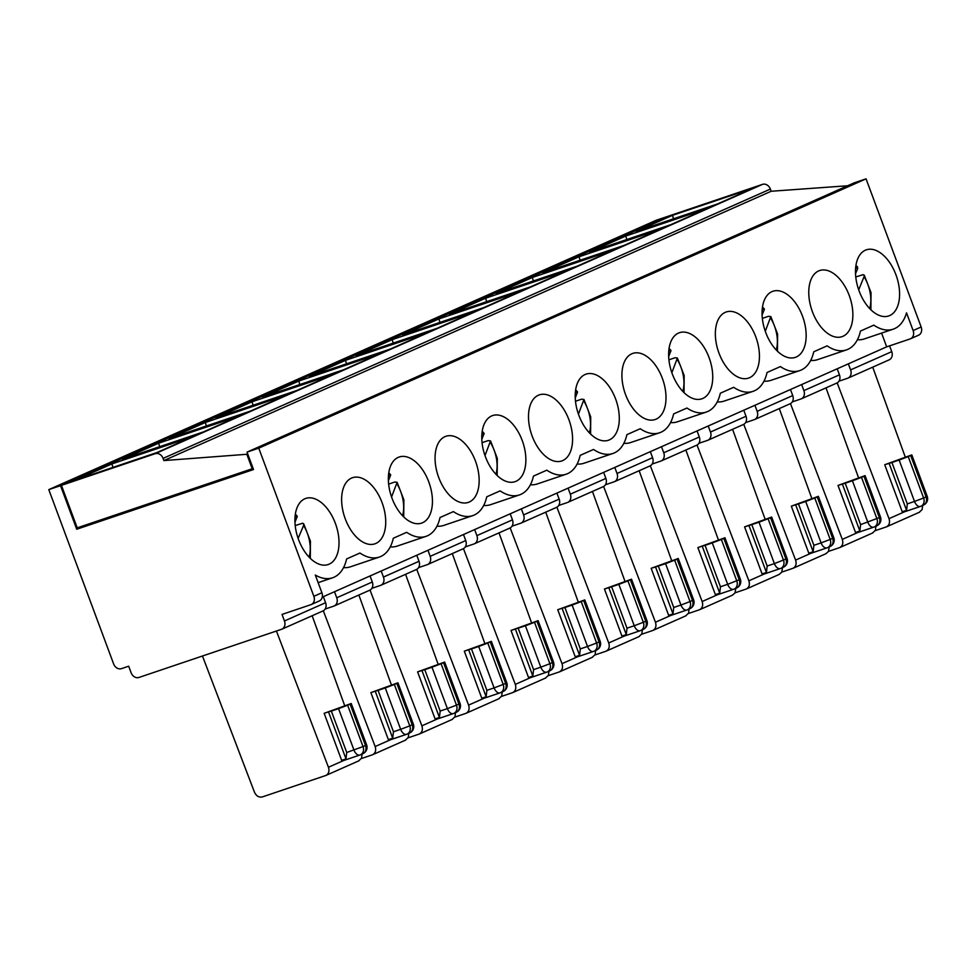 <?xml version="1.0" encoding="UTF-8"?>
<svg xmlns="http://www.w3.org/2000/svg" width="976" height="976" viewBox="0 0 976 976"><rect width="100%" height="100%" fill="white"/><g stroke="black" fill="none" stroke-linecap="round" stroke-linejoin="round"><path stroke-width="1.46" d="M777.445 351.214L777.591 334.073L770.82 316.59L765.282 331.267M770.82 316.59L768.478 316.309L762.354 318.371M392.181 339.636L473.36 312.222L437.187 328.265L356.008 355.679L392.181 339.636L393.243 343.101M779.055 574.461L781.752 572.204L782.496 567.629M735.087 592.81L746.347 588.992C749.178 587.357 750.019 584.624 748.873 580.805L697.035 445.044M250.332 411.128L286.493 395.085L205.314 422.498L169.153 438.541L250.332 411.128M405.333 740.198L408.285 737.441L408.773 733.366M361.376 758.547L372.637 754.729C375.467 753.082 376.309 750.361 375.162 746.542L323.312 610.781M203.606 431.843L239.779 415.813L158.6 443.214L122.439 459.257L203.606 431.843M684.017 392.645L684.164 375.504L677.393 358.021L671.854 372.698M677.393 358.021L675.05 357.741L668.926 359.815M669.085 348.408L670.976 350.506L668.682 356.545M590.59 434.076L590.724 416.935L583.965 399.465L578.426 414.129M583.965 399.465L581.623 399.172L575.498 401.246M497.162 475.519L497.296 458.366L490.538 440.896L484.987 455.56M490.538 440.896L488.195 440.603L482.059 442.677M482.217 431.27L484.12 433.381L481.815 439.407M403.735 516.951L403.869 499.797L397.11 482.327L391.559 496.991M397.11 482.327L394.768 482.034L388.631 484.108M865.09 475.617L880.486 517.012L879.352 517.622L863.955 476.227L865.09 475.617L838.018 485.438L845.204 483.205L860.6 524.6L859.856 531.029L855.525 532.493A6.978 4.014 71.3 0 0 857.489 532.628A6.978 4.014 71.3 0 0 857.684 532.554L873.52 527.199M842.349 483.974L859.856 531.029M845.204 483.205L852.414 480.765L867.81 522.172A6.978 4.014 71.3 0 0 873.727 527.15A6.978 4.014 71.3 0 0 873.923 527.064A6.978 5.71 -113.9 0 0 874.313 526.918A6.978 5.71 -113.9 0 0 876.899 518.707L861.503 477.313L852.414 480.765M861.503 477.313L863.955 476.227M575.657 389.839L577.548 391.937L575.242 397.976M858.709 289.835L864.419 275.72L863.199 274.659L855.781 276.94M908.217 456.597L899.128 460.05L914.524 501.444L923.613 497.992L908.217 456.597L910.669 455.511L926.065 496.906L923.613 497.992A6.978 5.71 -113.9 0 1 921.039 506.19L923.491 505.104A6.978 5.71 66.1 0 1 923.089 505.263M927.2 496.296L926.065 496.906A6.978 5.71 66.1 0 1 923.491 505.104A6.978 6.978 0 0 0 927.2 496.296L911.804 454.901L910.669 455.511M814.789 498.028L805.7 501.481L821.097 542.888L830.186 539.423L814.789 498.028L818.376 496.333L791.304 506.154L808.799 553.209A6.978 4.014 71.3 0 0 810.775 553.343A6.978 4.014 71.3 0 0 810.971 553.27L826.806 547.914M818.376 496.333L833.772 537.727L832.638 538.337L817.241 496.943M791.304 506.154L798.49 503.921L813.886 545.316L813.142 551.745L808.799 553.209M798.49 503.921L805.7 501.481M795.635 504.69L813.142 551.745M578.231 601.972L545.718 512.168M592.2 657.336L595.14 654.579L595.628 650.504M688.373 613.526L699.633 609.707C702.464 608.072 703.306 605.34 702.159 601.521L650.321 465.759M765.086 519.11L732.573 429.294M744.59 526.869L751.776 524.637L767.173 566.031L774.383 563.603A6.978 4.014 71.3 0 0 780.288 568.581A6.978 4.014 71.3 0 0 780.495 568.496A6.978 5.71 -113.9 0 0 780.885 568.349A6.978 5.71 -113.9 0 0 783.472 560.139L768.075 518.744L771.662 517.048L744.59 526.869L762.085 573.925A6.978 4.014 71.3 0 0 764.062 574.059A6.978 4.014 71.3 0 0 764.257 573.986L780.092 568.642M655.494 566.836L672.989 613.892L673.733 607.475L658.336 566.068L651.163 568.3L678.235 558.479L693.631 599.874L690.044 601.57L674.648 560.175L665.559 563.64L680.955 605.035L690.044 601.57A6.978 5.71 -113.9 0 1 687.458 609.78L689.91 608.695A6.978 5.71 -113.9 0 0 692.496 600.484L677.1 559.089L678.235 558.479M787.046 558.443L785.924 559.053L770.528 517.658M751.776 524.637L758.986 522.197L774.383 563.603L785.924 559.053A6.978 5.71 -113.9 0 1 783.338 567.263A6.978 6.978 0 0 0 787.059 558.443L771.662 517.048M724.948 537.764L740.345 579.158L739.21 579.768L723.814 538.374L724.948 537.764L697.877 547.585L702.208 546.121L719.715 593.176L715.371 594.64A6.978 4.014 71.3 0 0 717.348 594.774A6.978 4.014 71.3 0 0 717.543 594.701L733.379 589.358M658.336 566.068L665.559 563.64M627.934 580.891L618.845 584.356L634.241 625.75L643.33 622.285L627.934 580.891L631.521 579.195L604.449 589.016L611.623 586.783L627.019 628.19L626.275 634.607L621.944 636.071A6.978 4.014 71.3 0 0 623.908 636.206A6.978 4.014 71.3 0 0 624.115 636.132L639.951 630.789M584.807 599.911L600.191 641.317L599.069 641.915L583.672 600.521L584.807 599.911L557.735 609.732L562.066 608.268L579.561 655.323L575.23 656.787A6.978 4.014 71.3 0 0 577.194 656.921A6.978 4.014 71.3 0 0 577.402 656.848L593.225 651.504M534.506 622.322L525.417 625.787L540.814 667.181L549.903 663.717L534.506 622.322L538.093 620.638L511.021 630.447L525.417 625.787M518.195 628.227L533.591 669.621L532.847 676.039L528.516 677.503A6.978 4.014 71.3 0 0 530.48 677.649A6.978 4.014 71.3 0 0 530.688 677.564L546.511 672.22M549.366 671A6.978 5.71 -113.9 0 0 549.769 670.841A6.978 6.978 0 0 0 553.477 662.033L549.903 663.717A6.978 5.71 -113.9 0 1 547.316 671.927L549.769 670.841A6.978 5.71 -113.9 0 0 552.355 662.631L536.959 621.236M515.352 628.983L532.847 676.039M298.754 381.067L379.92 353.654L343.759 369.697L262.581 397.11L298.754 381.067L299.815 384.532M391.376 684.835L358.863 595.031M394.365 684.481L385.276 687.934L400.672 729.328L409.761 725.863L394.365 684.481L397.94 682.785L370.88 692.606L388.375 739.662A6.978 4.014 71.3 0 0 390.339 739.796A6.978 4.014 71.3 0 0 390.534 739.71L406.37 734.367M318.908 601.118A6.978 5.71 -113.9 0 0 319.311 600.96A6.978 5.71 -113.9 0 0 321.897 592.761L315.309 575.047A48.861 28.084 71.3 0 0 332.596 577.78A48.861 28.084 71.3 0 0 346.602 558.955L359.961 553.026A48.861 28.084 -108.7 0 0 379.31 557.064L350.445 566.812A48.861 28.084 71.3 0 1 343.54 567.605M667.84 216.428L60.524 485.67L48.8 489.623L113.631 663.936A6.978 5.71 -113.9 0 0 121.463 668.645L128.686 666.205L131.113 672.745A6.978 5.71 -113.9 0 0 138.958 677.454L281.466 629.325A6.978 5.71 -113.9 0 0 281.869 629.178A6.978 5.71 -113.9 0 0 284.455 620.968L282.015 614.429L310.88 604.681A6.978 5.71 -113.9 0 0 311.283 604.522A6.978 5.71 -113.9 0 0 313.857 596.312L258.762 448.155L866.054 178.84L854.329 182.793L247.038 452.12L253.516 469.541L76.726 529.236L83.46 526.259M258.762 448.155L247.038 452.12M895.931 274.732A34.904 20.057 71.3 0 0 866.371 249.819A34.904 20.057 71.3 0 0 858.526 289.311A34.904 20.057 71.3 0 0 888.709 315.956A34.904 20.057 71.3 0 0 895.931 274.732M849.218 295.447A34.904 20.057 71.3 0 0 819.657 270.535A34.904 20.057 71.3 0 0 811.812 310.026A34.904 20.057 71.3 0 0 841.983 336.671A34.904 20.057 71.3 0 0 849.218 295.447M382.067 502.616A34.904 20.057 71.3 0 0 352.507 477.703A34.904 20.057 71.3 0 0 344.674 517.195A34.904 20.057 71.3 0 0 374.845 543.839A34.904 20.057 71.3 0 0 382.067 502.616M428.781 481.9A34.904 20.057 71.3 0 0 399.221 456.988A34.904 20.057 71.3 0 0 391.388 496.467A34.904 20.057 71.3 0 0 421.559 523.124A34.904 20.057 71.3 0 0 428.781 481.9M475.495 461.184A34.904 20.057 71.3 0 0 445.934 436.272A34.904 20.057 71.3 0 0 438.102 475.751A34.904 20.057 71.3 0 0 468.273 502.408A34.904 20.057 71.3 0 0 475.495 461.184M522.209 440.469A34.904 20.057 71.3 0 0 492.648 415.556A34.904 20.057 71.3 0 0 484.816 455.036A34.904 20.057 71.3 0 0 514.986 481.693A34.904 20.057 71.3 0 0 522.209 440.469M568.923 419.753A34.904 20.057 71.3 0 0 539.374 394.841A34.904 20.057 71.3 0 0 531.53 434.32A34.904 20.057 71.3 0 0 561.7 460.977A34.904 20.057 71.3 0 0 568.923 419.753M615.636 399.038A34.904 20.057 71.3 0 0 586.088 374.125A34.904 20.057 71.3 0 0 578.243 413.604A34.904 20.057 71.3 0 0 608.414 440.261A34.904 20.057 71.3 0 0 615.636 399.038M662.35 378.31A34.904 20.057 71.3 0 0 632.802 353.397A34.904 20.057 71.3 0 0 625.567 394.621A34.904 20.057 71.3 0 0 655.128 419.534A34.904 20.057 71.3 0 0 662.35 378.31M709.076 357.594A34.904 20.057 71.3 0 0 679.516 332.682A34.904 20.057 71.3 0 0 671.671 372.173A34.904 20.057 71.3 0 0 701.842 398.818A34.904 20.057 71.3 0 0 709.076 357.594M755.79 336.879A34.904 20.057 71.3 0 0 726.229 311.966A34.904 20.057 71.3 0 0 719.007 353.19A34.904 20.057 71.3 0 0 748.555 378.102A34.904 20.057 71.3 0 0 755.79 336.879M802.504 316.163A34.904 20.057 71.3 0 0 772.943 291.251A34.904 20.057 71.3 0 0 765.099 330.742A34.904 20.057 71.3 0 0 795.269 357.387A34.904 20.057 71.3 0 0 802.504 316.163M322.239 597.166L886.684 346.846L910.144 338.928A6.978 5.71 -113.9 0 0 910.535 338.77A6.978 5.71 -113.9 0 0 913.121 330.559L906.533 312.857A48.861 28.084 -108.7 0 1 893.174 329.18A48.861 28.084 -108.7 0 1 873.825 325.142L860.466 331.071A48.861 28.084 -108.7 0 1 846.46 349.896A48.861 28.084 -108.7 0 1 827.111 345.858L813.752 351.787A48.861 28.084 -108.7 0 1 799.734 370.612A48.861 28.084 -108.7 0 1 780.397 366.573L767.038 372.503A48.861 28.084 -108.7 0 1 753.021 391.339A48.861 28.084 -108.7 0 1 733.684 387.301L720.325 393.218A48.861 28.084 -108.7 0 1 706.307 412.055A48.861 28.084 -108.7 0 1 686.97 408.017L673.611 413.934A48.861 28.084 -108.7 0 1 659.593 432.771A48.861 28.084 -108.7 0 1 640.256 428.732L626.897 434.649A48.861 28.084 -108.7 0 1 612.879 453.486A48.861 28.084 -108.7 0 1 593.542 449.448L580.171 455.365A48.861 28.084 -108.7 0 1 566.165 474.202A48.861 28.084 -108.7 0 1 546.828 470.164L533.457 476.093A48.861 28.084 -108.7 0 1 519.452 494.917A48.861 28.084 -108.7 0 1 500.115 490.879L486.743 496.808A48.861 28.084 -108.7 0 1 472.738 515.633A48.861 28.084 -108.7 0 1 453.389 511.595L440.03 517.524A48.861 28.084 -108.7 0 1 426.024 536.349A48.861 28.084 -108.7 0 1 406.675 532.31L393.316 538.24A48.861 28.084 -108.7 0 1 379.31 557.064M918.172 335.366A6.978 5.71 -113.9 0 0 918.575 335.207A6.978 5.71 -113.9 0 0 921.149 326.997L866.054 178.84M298.571 539.643A34.904 20.057 -108.7 0 1 305.793 498.419A34.904 20.057 -108.7 0 1 335.976 525.064A34.904 20.057 -108.7 0 1 328.131 564.555A34.904 20.057 -108.7 0 1 298.571 539.643M247.819 454.206L163.883 460.574L163.077 458.391A6.978 5.71 -113.9 0 0 155.233 453.681L61.427 485.365L77.226 527.845L252.211 468.761L246.94 454.596M253.089 468.37L252.211 468.761M253.309 468.992L83.253 525.82M76.726 529.236L60.524 485.67M48.8 489.623L656.092 220.308L667.816 216.355M886.684 346.846L881.572 333.097M893.174 329.18L864.309 338.928A48.861 28.084 -108.7 0 1 857.404 339.733M810.69 360.449A48.861 28.084 71.3 0 0 817.595 359.644L846.46 349.896M763.976 381.165A48.861 28.084 71.3 0 0 770.881 380.359L799.734 370.612M717.262 401.88A48.861 28.084 71.3 0 0 724.168 401.075L753.021 391.339M670.549 422.596A48.861 28.084 71.3 0 0 677.454 421.791L706.307 412.055M623.835 443.311A48.861 28.084 71.3 0 0 630.728 442.518L659.593 432.771M577.109 464.027A48.861 28.084 71.3 0 0 584.014 463.234L612.879 453.486M530.395 484.743A48.861 28.084 71.3 0 0 537.3 483.95L566.165 474.202M483.681 505.458A48.861 28.084 71.3 0 0 490.586 504.665L519.452 494.917M436.967 526.174A48.861 28.084 71.3 0 0 443.873 525.381L472.738 515.633M390.254 546.889A48.861 28.084 71.3 0 0 397.159 546.096L426.024 536.349M847.656 185.757L771.174 191.259L163.883 460.574M771.174 191.259L770.369 189.076A6.978 5.71 -113.9 0 0 762.524 184.366L668.719 216.05L61.427 485.365M672.464 215.342L636.291 231.373L717.47 203.96L753.643 187.929L672.464 215.342L673.538 218.807M625.75 236.058L706.929 208.644L670.756 224.687L589.577 252.089L625.75 236.058L626.824 239.523M215.867 417.826L252.028 401.783L333.206 374.369L297.046 390.412L215.867 417.826M309.294 376.394L345.467 360.351L426.634 332.938L390.473 348.981L309.294 376.394M402.722 334.963L438.895 318.92L520.074 291.507L483.901 307.55L402.722 334.963M449.436 314.248L485.609 298.205L566.788 270.791L530.615 286.834L449.436 314.248M496.15 293.532L532.323 277.489L613.501 250.076L577.328 266.119L496.15 293.532M542.863 272.804L579.036 256.773L660.215 229.36L624.042 245.403L542.863 272.804M156.892 452.559L75.725 479.972L111.886 463.929L193.065 436.528L156.892 452.559M718.373 539.826L685.86 450.009M732.342 595.189L735.038 592.92L735.782 588.357M905.228 456.951L872.715 367.147M919.197 512.315L922.149 509.557L922.637 505.483M487.793 643.038L478.704 646.502L494.1 687.897L503.189 684.432L487.793 643.038L491.367 641.354L464.308 651.163L468.639 649.699L486.133 696.754L481.802 698.218A6.978 4.014 71.3 0 0 483.767 698.365A6.978 4.014 71.3 0 0 483.974 698.279L499.797 692.936M464.308 651.163L481.802 698.218M875.228 530.663L886.489 526.845C889.319 525.198 890.173 522.477 889.014 518.659L837.176 382.897M858.514 477.667L826.001 387.862M872.483 533.03L875.435 530.273L875.923 526.198M781.8 572.095L793.061 568.276C795.891 566.641 796.733 563.908 795.586 560.09L743.749 424.328M408.09 737.832L419.351 734.013C422.181 732.366 423.023 729.645 421.876 725.827L370.026 590.065M159.674 446.679L158.6 443.214M828.514 551.379L839.775 547.56C842.605 545.913 843.447 543.193 842.3 539.374L790.462 403.613M533.396 280.954L532.323 277.489M501.518 696.4L512.778 692.582C515.609 690.935 516.45 688.202 515.304 684.396L463.454 548.634M911.804 454.901L884.732 464.722L902.239 511.778A6.978 4.014 71.3 0 0 904.203 511.912A6.978 4.014 71.3 0 0 904.398 511.839L920.234 506.483M638.914 636.62L641.854 633.863L642.354 629.788M594.945 654.969L606.206 651.138C609.036 649.504 609.878 646.771 608.731 642.964L556.893 507.191M748.921 525.405L766.428 572.461L762.085 573.925M767.173 566.031L766.428 572.461M768.075 518.744L758.986 522.197M439.956 322.385L438.895 318.92M498.773 698.767L501.713 696.01L502.201 691.935M454.804 717.116L466.064 713.297C468.895 711.65 469.737 708.918 468.59 705.111L416.74 569.35M421.925 670.427L439.42 717.482L440.164 711.053L424.767 669.658L417.594 671.878L444.653 662.07L460.05 703.464L456.475 705.148L441.079 663.753L431.99 667.218L447.386 708.613L456.475 705.148A6.978 5.71 -113.9 0 1 453.889 713.358L456.341 712.273A6.978 5.71 -113.9 0 0 458.927 704.062L443.531 662.667L444.653 662.07M557.735 609.732L575.23 656.787M452.047 719.483L454.999 716.726L455.487 712.651M671.659 560.541L639.146 470.725M685.628 615.905L688.568 613.135L689.068 609.073M580.11 260.238L579.036 256.773M811.8 498.382L779.287 408.578M825.769 553.746L828.465 551.489L829.21 546.914M697.877 547.585L715.371 594.64M855.94 265.533L857.514 266.887L857.599 268.766A27.926 16.055 71.3 0 0 855.72 267.253M346.529 363.816L345.467 360.351M370.05 575.962L372.295 582.001A6.978 5.71 66.1 0 1 369.721 590.212A6.978 5.71 66.1 0 1 369.318 590.37M334.5 591.724L336.744 597.776A6.978 5.71 66.1 0 1 334.158 605.986A6.978 5.71 66.1 0 1 333.768 606.133L325.154 609.048M371.868 588.333L380.481 585.417A6.978 5.71 66.1 0 0 380.872 585.271A6.978 5.71 66.1 0 0 383.458 577.06L419.009 561.285A6.978 5.71 66.1 0 1 416.435 569.496A6.978 5.71 66.1 0 1 416.032 569.655M697.059 430.941L699.304 436.992A6.978 5.71 66.1 0 1 696.718 445.202A6.978 5.71 66.1 0 1 696.315 445.349M661.496 446.715L663.741 452.754A6.978 5.71 66.1 0 1 661.167 460.965A6.978 5.71 66.1 0 1 660.764 461.123L652.151 464.027M650.333 451.656L652.59 457.707A6.978 5.71 66.1 0 1 650.004 465.918A6.978 5.71 66.1 0 1 649.601 466.064M614.782 467.431L617.027 473.47A6.978 5.71 66.1 0 1 614.453 481.68A6.978 5.71 66.1 0 1 614.05 481.839L605.437 484.743M512.01 526.174L520.623 523.27A6.978 5.71 66.1 0 0 521.013 523.112A6.978 5.71 66.1 0 0 523.6 514.901L559.163 499.139A6.978 5.71 66.1 0 1 556.576 507.349A6.978 5.71 66.1 0 1 556.174 507.508M521.355 508.862L523.6 514.901M463.478 534.531L465.735 540.57A6.978 5.71 66.1 0 1 463.149 548.78A6.978 5.71 66.1 0 1 462.746 548.939M790.487 389.509L792.732 395.561A6.978 5.71 66.1 0 1 790.145 403.759A6.978 5.71 66.1 0 1 789.755 403.918M745.591 422.596L754.192 419.692A6.978 5.71 66.1 0 0 754.594 419.534A6.978 5.71 66.1 0 0 757.169 411.323L792.732 395.561M754.924 405.284L757.169 411.323M839.018 381.165L847.619 378.261A6.978 5.71 66.1 0 0 848.022 378.102A6.978 5.71 66.1 0 0 850.608 369.892L891.735 351.653L889.587 345.87M465.296 546.889L473.909 543.986A6.978 5.71 66.1 0 0 474.299 543.827A6.978 5.71 66.1 0 0 476.886 535.629L512.449 519.854A6.978 5.71 66.1 0 1 509.862 528.065A6.978 5.71 66.1 0 1 509.46 528.223M837.201 368.794L839.445 374.845A6.978 5.71 66.1 0 1 836.859 383.043A6.978 5.71 66.1 0 1 836.469 383.202M801.638 384.568L803.882 390.607A6.978 5.71 66.1 0 1 801.308 398.818A6.978 5.71 66.1 0 1 800.906 398.977L792.305 401.88M418.582 567.605L427.195 564.701A6.978 5.71 66.1 0 0 427.586 564.543A6.978 5.71 66.1 0 0 430.172 556.344L465.735 540.57M427.927 550.293L430.172 556.344M603.619 472.372L605.876 478.423A6.978 5.71 66.1 0 1 603.29 486.634A6.978 5.71 66.1 0 1 602.887 486.78M568.069 488.146L570.313 494.185A6.978 5.71 66.1 0 1 567.739 502.396A6.978 5.71 66.1 0 1 567.337 502.555L558.723 505.458M743.773 410.225L746.018 416.276A6.978 5.71 66.1 0 1 743.431 424.487A6.978 5.71 66.1 0 1 743.041 424.633M416.764 555.246L419.009 561.285M381.213 571.009L383.458 577.06M708.21 426L710.455 432.039A6.978 5.71 66.1 0 1 707.881 440.249A6.978 5.71 66.1 0 1 707.478 440.408L698.865 443.311M510.192 513.815L512.449 519.854M556.906 493.087L559.163 499.139M888.758 360.01A6.978 5.71 -113.9 0 0 889.16 359.851A6.978 5.71 -113.9 0 0 891.735 351.653M474.641 529.578L476.886 535.629M848.351 363.841L850.608 369.892M531.517 622.688L499.004 532.884M545.486 678.052L548.427 675.294L548.915 671.22M838.018 485.438L855.525 532.493M206.387 425.963L205.314 422.498M491.367 641.354L506.764 682.749L505.641 683.346L490.245 641.952M441.079 663.753L443.531 662.667M439.42 717.482L435.089 718.934A6.978 4.014 71.3 0 0 437.053 719.08A6.978 4.014 71.3 0 0 437.248 718.995L453.084 713.651M702.208 546.121L705.062 545.352L720.447 586.759L719.715 593.176M720.447 586.759L727.669 584.319A6.978 4.014 71.3 0 0 733.574 589.297A6.978 4.014 71.3 0 0 733.781 589.223A6.978 5.71 -113.9 0 0 734.172 589.065A6.978 5.71 -113.9 0 0 736.758 580.854L721.362 539.46L723.814 538.374M721.362 539.46L712.273 542.912L727.669 584.319L739.21 579.768A6.978 5.71 -113.9 0 1 736.624 587.979A6.978 6.978 0 0 0 740.345 579.158M705.062 545.352L712.273 542.912M674.648 560.175L677.1 559.089M631.521 579.195L646.917 620.59L645.783 621.2L630.386 579.805M611.623 586.783L618.845 584.356M608.78 587.552L626.275 634.607M596.08 650.284A6.978 5.71 -113.9 0 0 596.482 650.126A6.978 5.71 -113.9 0 0 599.069 641.915L596.617 643.001L581.22 601.606L583.672 600.521M581.22 601.606L572.131 605.071L587.528 646.466L596.617 643.001A6.978 5.71 -113.9 0 1 594.03 651.212L596.482 650.126A6.978 6.978 0 0 0 600.191 641.305M562.066 608.268L564.909 607.499L580.305 648.906L579.561 655.323M564.909 607.499L572.131 605.071M468.639 649.699L471.481 648.942L486.878 690.337L486.133 696.754M471.481 648.942L478.704 646.502M424.767 669.658L431.99 667.218M397.94 682.785L413.336 724.18L412.214 724.778L396.817 683.383M370.88 692.606L378.054 690.374L393.45 731.768L392.706 738.198L388.375 739.662M378.054 690.374L385.276 687.934M375.211 691.142L392.706 738.198M884.732 464.722L891.918 462.49L907.314 503.884L906.57 510.314L902.239 511.778M891.918 462.49L899.128 460.05M889.063 463.258L906.57 510.314M762.512 306.964L764.415 309.075L762.11 315.114M388.79 472.701L390.693 474.812L388.387 480.839M855.537 273.683L857.599 268.766M651.163 568.3L668.658 615.356A6.978 4.014 71.3 0 0 670.634 615.49A6.978 4.014 71.3 0 0 670.829 615.417L686.665 610.073M672.989 613.892L668.658 615.356M604.449 589.016L621.944 636.071M511.021 630.447L528.516 677.503M417.594 671.878L435.089 718.934M641.659 634.254L652.92 630.423C655.75 628.788 656.592 626.055 655.445 622.237L603.607 486.475M624.945 581.257L592.432 491.44M548.231 675.685L559.492 671.854C562.322 670.219 563.164 667.486 562.017 663.68L510.167 527.906M484.804 643.404L452.291 553.599M438.09 664.119L405.577 574.315M486.67 301.669L485.609 298.205M253.101 405.247L252.028 401.783M309.087 557.15A27.926 16.055 71.3 0 0 303.609 525.43L298.131 538.435M295.362 514.132L297.265 516.243L294.959 522.282M303.609 525.43L303.682 523.758L302.621 523.246L295.203 525.539M323.337 596.678L325.581 602.717A6.978 5.71 66.1 0 1 323.007 610.927A6.978 5.71 66.1 0 1 322.605 611.086M366.622 744.895L365.488 745.493L350.103 704.099L351.226 703.501L324.154 713.322L328.497 711.858L345.992 758.913L346.736 752.484L363.035 746.591A6.978 5.71 66.1 0 1 360.461 754.79A6.978 5.71 66.1 0 1 360.059 754.948A6.978 4.014 -108.7 0 1 359.863 755.021A6.978 4.014 -108.7 0 1 353.946 750.044L338.562 708.649L347.651 705.197L363.035 746.591L365.488 745.493A6.978 5.71 -113.9 0 1 362.913 753.704A6.978 6.978 0 0 0 366.622 744.895L351.226 703.501M350.103 704.099L347.651 705.197M346.736 752.484L331.34 711.089L338.562 708.649M331.34 711.089L328.497 711.858M359.656 755.082L343.82 760.438A6.978 4.014 -108.7 0 1 343.625 760.511A6.978 4.014 -108.7 0 1 341.661 760.377L345.992 758.913M112.96 467.406L111.886 463.929M202.459 656.006L254.48 792.231C256.322 796.074 258.945 797.636 262.385 796.916L325.923 775.444C328.753 773.797 329.595 771.077 328.448 767.258L276.428 631.033M358.619 760.914L361.571 758.157L362.059 754.082M344.65 705.55L312.149 615.746M341.661 760.377L324.154 713.322M770.747 318.274A27.926 16.055 -108.7 0 1 776.237 349.981M748.873 580.805L764.208 574.01M375.162 746.542L390.485 739.747M668.865 350.116A27.926 16.055 -108.7 0 1 670.744 351.628M583.892 401.136A27.926 16.055 -108.7 0 1 589.37 432.844M490.464 442.567A27.926 16.055 -108.7 0 1 495.942 474.287M397.037 483.998A27.926 16.055 -108.7 0 1 402.515 515.718M876.375 525.979A6.978 5.71 -113.9 0 0 876.765 525.82A6.978 5.71 -113.9 0 0 879.352 517.622L860.6 524.6M575.425 391.559A27.926 16.055 -108.7 0 1 577.316 393.06M869.665 308.55A27.926 16.055 71.3 0 0 864.175 276.842M813.886 545.316L821.097 542.888A6.978 4.014 71.3 0 0 827.014 547.865A6.978 4.014 71.3 0 0 827.209 547.78A6.978 5.71 -113.9 0 0 827.599 547.634A6.978 5.71 -113.9 0 0 830.186 539.423L832.638 538.337A6.978 5.71 -113.9 0 1 830.051 546.536A6.978 6.978 0 0 0 833.772 537.727M829.661 546.694A6.978 5.71 -113.9 0 0 830.051 546.536L827.599 547.634A6.978 6.978 0 0 1 827.014 547.865L810.775 553.343M782.947 567.41A6.978 5.71 -113.9 0 0 783.338 567.263L780.885 568.349A6.978 6.978 0 0 1 780.288 568.581L764.062 574.059M673.733 607.475L680.955 605.035A6.978 4.014 71.3 0 0 686.86 610.012A6.978 4.014 71.3 0 0 687.067 609.939A6.978 5.71 -113.9 0 0 687.458 609.78A6.978 6.978 0 0 1 686.86 610.012L670.634 615.49M689.52 608.841A6.978 5.71 -113.9 0 0 689.91 608.695A6.978 6.978 0 0 0 693.631 599.874M533.591 669.621L540.814 667.181A6.978 4.014 71.3 0 0 546.719 672.159A6.978 4.014 71.3 0 0 546.914 672.086A6.978 5.71 -113.9 0 0 547.316 671.927A6.978 6.978 0 0 1 546.719 672.159L530.48 677.649M321.897 592.761L313.857 596.312M913.121 330.559L921.149 326.997M770.369 189.076L163.077 458.391M762.524 184.366L155.233 453.681M889.014 518.659L904.349 511.863M608.731 642.964L624.054 636.157M468.59 705.111L483.913 698.316M421.876 725.827L437.199 719.031M795.586 560.09L810.922 553.294M336.744 597.776L372.295 582.001M663.741 452.754L699.304 436.992M617.027 473.47L652.59 457.707M803.882 390.607L839.445 374.845M570.313 494.185L605.876 478.423M710.455 432.039L746.018 416.276M842.3 539.374L857.636 532.579M440.164 711.053L447.386 708.613A6.978 4.014 71.3 0 0 453.291 713.59A6.978 4.014 71.3 0 0 453.486 713.517A6.978 5.71 -113.9 0 0 453.889 713.358A6.978 6.978 0 0 1 453.291 713.59L437.053 719.08M455.938 712.431A6.978 5.71 -113.9 0 0 456.341 712.273A6.978 6.978 0 0 0 460.05 703.464M736.233 588.125A6.978 5.71 -113.9 0 0 736.624 587.979L734.172 589.065A6.978 6.978 0 0 1 733.574 589.297L717.348 594.774M645.783 621.2L643.33 622.285A6.978 5.71 -113.9 0 1 640.744 630.496L643.196 629.41A6.978 5.71 -113.9 0 0 645.783 621.2M627.019 628.19L634.241 625.75A6.978 4.014 71.3 0 0 640.146 630.728A6.978 4.014 71.3 0 0 640.341 630.655A6.978 5.71 -113.9 0 0 640.744 630.496A6.978 6.978 0 0 1 640.146 630.728L623.908 636.206M642.794 629.569A6.978 5.71 -113.9 0 0 643.196 629.41A6.978 6.978 0 0 0 646.917 620.59M580.305 648.906L587.528 646.466A6.978 4.014 71.3 0 0 593.432 651.443A6.978 4.014 71.3 0 0 593.628 651.37A6.978 5.71 -113.9 0 0 594.03 651.212A6.978 6.978 0 0 1 593.432 651.443L577.194 656.921M505.641 683.346L503.189 684.432A6.978 5.71 -113.9 0 1 500.603 692.643L503.055 691.557A6.978 5.71 -113.9 0 0 505.641 683.346M486.878 690.337L494.1 687.897A6.978 4.014 71.3 0 0 500.005 692.875A6.978 4.014 71.3 0 0 500.2 692.801A6.978 5.71 -113.9 0 0 500.603 692.643A6.978 6.978 0 0 1 500.005 692.875L483.767 698.365M502.652 691.716A6.978 5.71 -113.9 0 0 503.055 691.557A6.978 6.978 0 0 0 506.764 682.749M412.214 724.778L409.761 725.863A6.978 5.71 -113.9 0 1 407.175 734.074L409.627 732.988A6.978 5.71 -113.9 0 0 412.214 724.778M393.45 731.768L400.672 729.328A6.978 4.014 71.3 0 0 406.577 734.306A6.978 4.014 71.3 0 0 406.772 734.233A6.978 5.71 -113.9 0 0 407.175 734.074A6.978 6.978 0 0 1 406.577 734.306L390.339 739.796M409.225 733.147A6.978 5.71 -113.9 0 0 409.627 732.988A6.978 6.978 0 0 0 413.336 724.18M907.314 503.884L914.524 501.444A6.978 4.014 71.3 0 0 920.441 506.434A6.978 4.014 71.3 0 0 920.636 506.349A6.978 5.71 -113.9 0 0 921.039 506.19A6.978 6.978 0 0 1 920.441 506.434L904.203 511.912M762.293 308.684A27.926 16.055 -108.7 0 1 764.171 310.197M677.32 359.705A27.926 16.055 -108.7 0 1 682.81 391.413M481.998 432.99A27.926 16.055 -108.7 0 1 483.889 434.491M388.57 474.421A27.926 16.055 -108.7 0 1 390.461 475.922M702.159 601.521L717.494 594.726M655.445 622.237L670.768 615.441M562.017 663.68L577.341 656.872M515.304 684.396L530.627 677.6M297.033 517.365A27.926 16.055 71.3 0 0 295.142 515.853M325.581 602.717L284.455 620.968M362.511 753.862A6.978 5.71 -113.9 0 0 362.913 753.704L360.461 754.79A6.978 6.978 0 0 1 359.863 755.021L343.625 760.511M343.772 760.463L328.448 767.258M779.458 574.315L746.347 588.992M405.735 740.04L372.625 754.729M857.489 532.628L873.727 527.15A6.978 6.978 0 0 0 874.313 526.918L876.765 525.82A6.978 6.978 0 0 0 880.486 517.012M864.26 275.159L871.019 292.641L870.885 309.782M919.599 512.156L886.489 526.845M639.317 636.462L606.206 651.138M499.163 698.609L466.064 713.297M452.449 719.324L419.338 734.013M826.172 553.599L793.061 568.276M696.718 445.202L661.167 460.965M509.862 528.065L474.299 543.827M603.29 486.634L567.739 502.396M790.145 403.759L754.594 419.534M918.575 335.207L910.535 338.77M743.431 424.487L707.881 440.249M416.435 569.496L380.872 585.271M836.859 383.043L801.308 398.818M650.004 465.918L614.453 481.68M369.721 590.212L334.158 605.986M889.16 359.851L848.022 378.102M556.576 507.349L521.013 523.112M463.149 548.78L427.586 564.543M538.093 620.638L553.477 662.033M872.886 532.872L839.775 547.56M732.744 595.031L699.633 609.707M686.03 615.746L652.92 630.423M592.603 657.177L559.492 671.866M545.889 677.893L512.778 692.582M303.682 523.758L310.441 541.229L310.307 558.382M332.596 577.78L318.139 582.66M311.283 604.522L319.311 600.96M281.869 629.178L323.007 610.927M325.911 775.444L359.022 760.755"/></g></svg>

